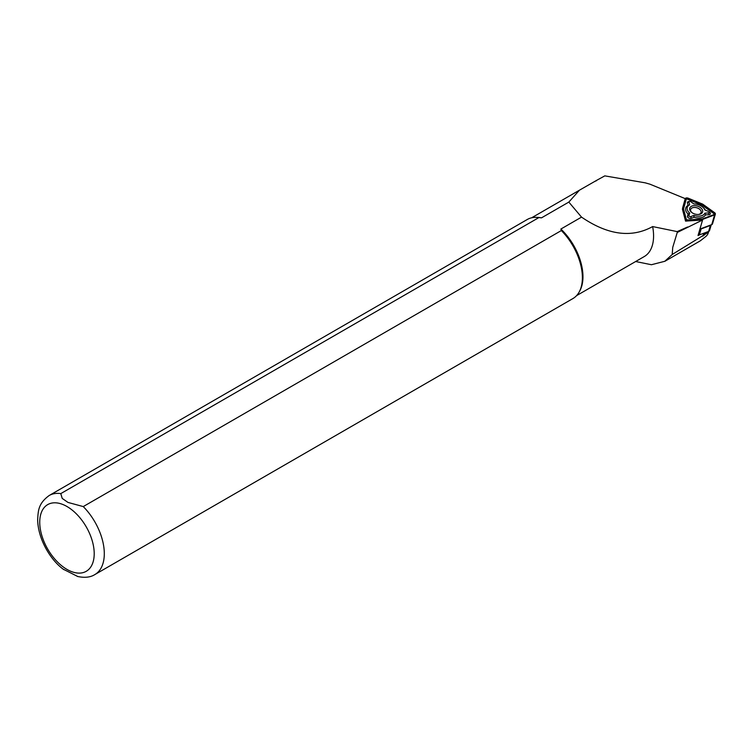 <?xml version="1.0" encoding="UTF-8"?>
<svg xmlns="http://www.w3.org/2000/svg" width="753" height="753" viewBox="0 0 753 753"><rect width="100%" height="100%" fill="white"/><g stroke="black" fill="none" stroke-linecap="round" stroke-linejoin="round"><path stroke-width="1.13" d="M698.097 235.303A13.272 8.236 16.3 0 0 699.368 234.908L698.031 235.538L702.577 219.998L677.248 232.47L672.74 247.361L672.203 254.495L707.895 232.555L708.244 233.016L708.724 231.387M682.425 209.193L685.55 221.109L702.577 219.998M596 181.002A45.227 26.11 60 0 1 596.724 180.306L604.8 175.873L645.227 182.838L649.99 184.203L685.362 198.688M708.112 231.623L707.82 232.611C708.451 233.195 707.867 234.418 706.088 236.273L700.318 240.828M672.203 254.495L664.767 261.3L651.439 264.727L635.664 261.517M687.63 226.982L677.173 231.604L652.635 226.568A44.935 25.941 60 0 1 644.267 256.547L576.591 295.618M652.635 226.568C631.579 238.23 607.878 235.087 581.532 217.118L560.872 229.044A44.935 25.941 60 0 1 579.81 290.865L579.179 292.004A45.651 26.355 60 0 1 572.929 298.555L94.84 574.577A45.651 26.355 60 0 0 83.254 506.581L561.333 230.559L560.872 229.044M60.786 493.61A45.651 26.355 60 0 0 49.19 495.512L527.279 219.49A45.651 26.355 60 0 1 536.08 217.353L537.378 217.382A44.935 25.941 60 0 1 541.492 217.862L538.866 217.589L60.786 493.61L62.235 498.43L67.986 502.43L83.254 506.581M596.724 180.306L579.462 190.18L568.826 202.086L541.492 217.862M677.173 231.604L677.248 232.47M568.826 202.086L581.532 217.118M561.333 230.559A45.651 26.355 60 0 1 579.179 292.004M536.08 217.353A45.651 26.355 60 0 1 538.866 217.589M77.832 576.544L63.318 569.23M711.246 224.799L709.571 230.531A2.852 1.77 -163.7 0 1 708.62 231.425L699.396 234.898M711.209 224.808A2.852 1.77 16.3 0 1 710.371 225.458L701.118 228.94A13.272 8.236 -163.7 0 1 699.838 229.336M691.772 212.478A5.422 3.36 -163.7 0 1 690.67 209.494A5.422 3.36 -163.7 0 1 696.817 207.781A5.422 3.36 -163.7 0 1 701.081 212.534A5.422 3.36 -163.7 0 1 698.549 214.454M711.754 224.601A2.287 1.421 16.3 0 0 712.507 223.886L715.35 214.181A2.287 1.421 16.3 0 0 714.588 212.675L702.7 204.138L688.138 198.171A2.287 1.421 16.3 0 0 685.192 198.764A2.287 1.421 16.3 0 0 685.192 198.773L682.538 208.261L685.268 218.681A2.287 1.421 16.3 0 0 688.233 220.3L702.765 219.349L699.923 229.053L711.754 224.601L714.597 214.897A2.287 1.421 16.3 0 0 715.35 214.181M691.64 212.374A5.45 3.379 -163.7 0 1 692.788 207.649A5.45 3.379 -163.7 0 1 700.29 209.852A5.45 3.379 -163.7 0 1 698.709 214.436M702.765 219.349L714.597 214.897M714.23 212.892L702.417 204.402L687.95 198.481A1.713 1.064 16.3 0 0 685.738 198.933L683.103 208.365L685.823 218.709A1.713 1.064 16.3 0 0 686.228 219.321A1.713 1.064 16.3 0 0 688.035 219.923L702.483 218.982L714.239 214.558A1.713 1.064 16.3 0 0 714.23 212.892L713.75 213.532L702.012 205.108L687.63 199.216A1.139 0.706 16.3 0 0 686.162 199.517L683.545 208.892L686.247 219.17A1.139 0.706 16.3 0 0 686.397 219.452M702.869 207.282A9.271 5.751 16.3 0 0 693.908 203.959L690.736 201.682A1.139 0.706 16.3 0 0 688.92 202.049L689.654 204.835A9.271 5.751 16.3 0 0 689.692 213.071L688.986 215.603A1.139 0.706 16.3 0 0 690.793 216.6L693.955 215.405A9.271 5.751 16.3 0 0 704.864 213.174L708.742 212.92A1.139 0.706 16.3 0 0 708.733 211.555L704.855 209.965A9.271 5.751 16.3 0 0 702.869 207.282L703.5 207.856A10.533 6.532 -163.7 0 1 705.42 210.191M709.185 211.828L709.815 212.393A2.4 1.487 -163.7 0 1 708.884 214.69L705.57 214.906A10.533 6.532 -163.7 0 1 694.002 217.278L691.31 218.285A2.4 1.487 -163.7 0 1 688.637 217.984A2.4 1.487 -163.7 0 1 687.498 216.196L688.101 214.04A10.533 6.532 -163.7 0 1 688.063 205.305L687.442 202.924A2.4 1.487 -163.7 0 1 688.666 201.522L689.513 201.38M702.182 219.001L713.75 214.652A1.139 0.706 16.3 0 0 713.75 213.532M702.417 204.402L702.012 205.108M683.103 208.365L683.545 208.892M689.654 204.835L688.063 205.305M689.692 213.071L688.101 214.04M693.955 215.405L694.002 217.278M704.864 213.174L705.57 214.906M691.15 211.951A6.702 4.16 16.3 0 0 691.292 212.082A6.702 4.16 16.3 0 0 699.16 214.379A6.702 4.16 16.3 0 0 701.721 208.797A6.702 4.16 16.3 0 0 692.318 205.946A6.702 4.16 16.3 0 0 691.15 211.951M702.982 236.122L703.82 233.232M704.432 235.143L705.137 232.743M66.97 506.505A38.516 22.242 60 0 1 90.558 567.301A38.516 22.242 60 0 1 43.382 540.061A38.516 22.242 60 0 1 66.97 506.505M701.118 228.94L699.368 234.908M710.371 225.458L708.62 231.425M685.268 218.681L685.079 219.321M688.233 220.3L688.044 220.949M687.95 198.481L687.63 199.216M685.738 198.933L686.162 199.517M714.239 214.558L713.75 214.652M688.92 202.049L687.442 202.924M688.986 215.603L687.498 216.196M690.793 216.6L691.31 218.285M708.742 212.92L708.884 214.69M664.786 261.338L700.299 240.838M531.656 217.786L579.001 190.453M49.19 495.512C38.102 503.625 38.224 510.939 37.65 519.73C38.064 539.967 51.223 560.816 63.864 569.645M77.371 576.422C84.581 578.003 90.407 577.391 94.84 574.577"/></g></svg>
